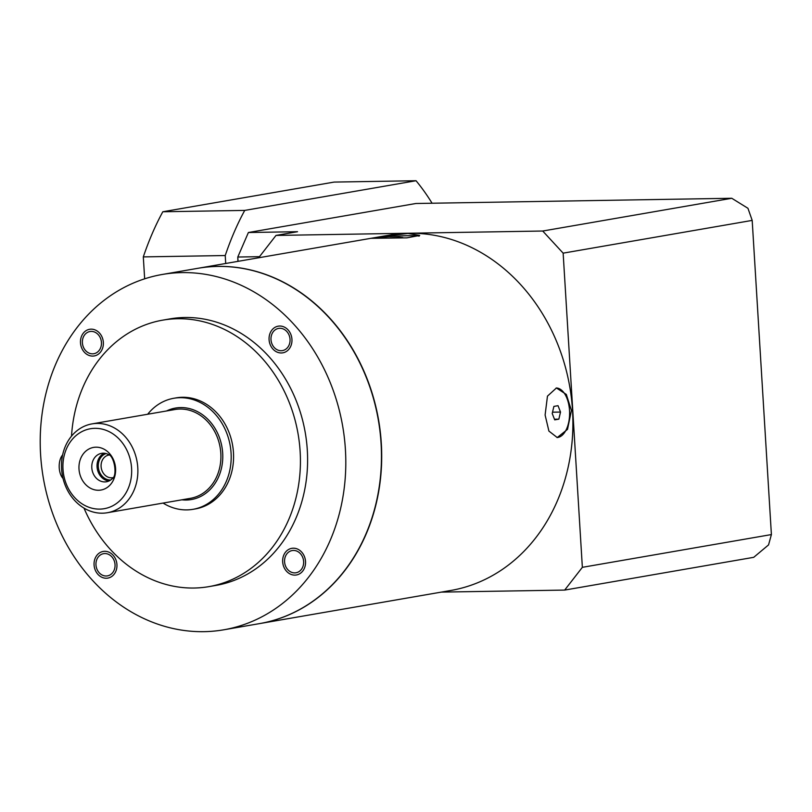 <?xml version="1.0" encoding="UTF-8"?>
<svg xmlns="http://www.w3.org/2000/svg" width="812" height="812" viewBox="0 0 812 812"><rect width="100%" height="100%" fill="white"/><g stroke="black" fill="none" stroke-linecap="round" stroke-linejoin="round"><path stroke-width="1.22" d="M94.821 428.33A40.57 34.175 80.2 0 1 131.585 468.159A40.57 34.175 80.2 0 1 99.764 509.114A40.57 34.175 80.2 0 1 63.001 469.285A40.57 34.175 80.2 0 1 94.821 428.33M95.968 447.179A21.64 18.229 -99.8 0 0 78.997 469.021A21.64 18.229 -99.8 0 0 98.607 490.265A21.64 18.229 -99.8 0 0 115.578 468.422A21.64 18.229 -99.8 0 0 95.968 447.179M96.932 423.428A45.076 37.971 80.2 0 1 137.522 464.748A45.076 37.971 80.2 0 1 107.377 512.727A45.076 37.971 80.2 0 1 102.424 513.194A45.076 37.971 80.2 0 1 61.844 471.873A45.076 37.971 80.2 0 1 91.989 423.894A45.076 37.971 80.2 0 1 96.932 423.428M163.07 503.075A56.343 47.472 80.2 0 0 186.872 509.895A56.343 47.472 -99.8 0 0 193.053 509.317A56.343 47.472 -99.8 0 0 230.74 449.34A56.343 47.472 -99.8 0 0 180 397.697A56.343 47.472 80.2 0 0 173.819 398.276A56.343 47.472 80.2 0 0 147.682 414.242M193.053 509.317L195.448 508.901A56.343 47.472 -99.8 0 0 233.135 448.924A56.343 47.472 -99.8 0 0 182.395 397.281A56.343 47.472 80.2 0 0 176.214 397.86L173.819 398.276M83.981 508.089A135.228 113.924 80.2 0 0 194.068 588.03A135.228 113.924 -99.8 0 0 208.917 586.629A135.228 113.924 -99.8 0 0 299.354 442.692A135.228 113.924 -99.8 0 0 177.595 318.74A135.228 113.924 80.2 0 0 162.745 320.141A135.228 113.924 80.2 0 0 71.517 436.125M208.917 586.629L216.093 585.381A135.228 113.924 -99.8 0 0 306.53 441.444A135.228 113.924 -99.8 0 0 184.771 317.492A135.228 113.924 -99.8 0 0 169.921 318.893L162.745 320.141M40.6 454.659A180.305 151.905 -99.8 0 0 223.787 629.797A180.305 151.905 -99.8 0 0 345.415 449.625A180.305 151.905 80.2 0 0 162.227 274.476A180.305 151.905 80.2 0 0 40.6 454.659M279.825 328.281A11.266 9.49 80.2 0 1 289.975 338.614A11.266 9.49 80.2 0 1 282.434 350.611A11.266 9.49 80.2 0 1 281.196 350.723A11.266 9.49 80.2 0 1 271.056 340.401A11.266 9.49 80.2 0 1 278.587 328.403A11.266 9.49 80.2 0 1 279.825 328.281M303.627 561.498A11.266 9.49 80.2 0 1 296.025 572.764A11.266 9.49 80.2 0 1 284.576 561.813A11.266 9.49 80.2 0 1 292.178 550.556A11.266 9.49 80.2 0 1 303.627 561.498M106.189 575.992A11.266 9.49 80.2 0 1 96.039 565.67A11.266 9.49 80.2 0 1 103.581 553.672A11.266 9.49 80.2 0 1 104.819 553.551A11.266 9.49 80.2 0 1 114.969 563.883A11.266 9.49 80.2 0 1 107.428 575.881A11.266 9.49 80.2 0 1 106.189 575.992M82.388 342.776A11.266 9.49 80.2 0 1 89.99 331.519A11.266 9.49 80.2 0 1 101.439 342.461A11.266 9.49 80.2 0 1 93.837 353.727A11.266 9.49 80.2 0 1 82.388 342.776M223.787 629.797L259.444 623.626A180.305 151.905 -99.8 0 0 381.072 443.443A180.305 151.905 80.2 0 0 197.884 268.305L162.227 274.476M259.566 623.606A180.305 151.905 -99.8 0 0 259.678 623.586A180.305 151.905 -99.8 0 0 381.315 443.403A180.305 151.905 80.2 0 0 198.128 268.264L379.224 236.881L408.04 233.46L419.702 235.439L406.964 237.845L370.942 238.322M259.678 623.586L450.883 590.456A180.305 151.905 -99.8 0 0 572.511 410.273A180.305 151.905 80.2 0 0 389.324 235.135L379.224 236.881M571.435 410.466L567.517 429.365L557.245 437.556L548.912 431.091L545.106 415.023L547.461 396.144L556.423 387.974L566.319 394.429L571.435 410.466M557.002 437.556A24.796 13.246 89.1 0 0 569.527 410.496A24.796 13.246 -90.9 0 0 556.169 387.984M374.657 238.231A24.796 1.746 176.5 0 1 408.182 235.703A24.796 1.746 -3.5 0 1 419.175 236.13M400.336 237.957L402.803 237.53L399.169 237.266L389.973 237.957M399.169 237.266L399.21 237.957M275.999 235.429L542.721 231.024L731.764 198.27L415.896 203.497L248.391 232.516L297.537 231.704L275.999 235.429L258.642 257.769M563.142 253.151L582.356 567.324L564.675 590.08L753.719 557.326L768.548 544.913L771.4 534.57L752.186 220.397L563.142 253.151L542.721 231.024M564.675 590.08L441.312 592.11M771.4 534.57L582.356 567.324M731.764 198.27L747.953 208.298L752.186 220.397M248.391 232.516L237.794 257.028L238.058 261.342M225.716 263.484L225.228 255.536A259.19 138.446 -90.9 0 1 244.737 210.409L416.038 180.731A259.19 138.446 -90.9 0 1 432.075 203.223M237.804 257.16L237.916 261.362M416.038 180.731L334.128 182.081L162.816 211.759L244.737 210.409M225.228 255.536L143.308 256.896A259.19 138.446 -90.9 0 1 162.816 211.759M144.658 278.82L143.308 256.896M237.794 257.028L259.505 256.673M558.849 419.144L560.513 412.06L558.027 405.685L553.885 406.406L552.221 413.491L554.708 419.865L558.849 419.144L554.454 419.225M560.513 412.06L552.525 412.191M63.021 478.4A13.52 7.227 -90.9 0 1 59.195 466.748A13.52 7.227 -90.9 0 1 62.615 454.943M103.114 453.197A14.423 12.15 -99.8 0 0 101.53 453.35A14.423 12.15 -99.8 0 0 91.878 468.707A14.423 12.15 -99.8 0 0 104.87 481.922A14.423 12.15 80.2 0 0 106.453 481.77A14.423 12.15 80.2 0 0 112.229 478.715C117.811 475.791 114.198 455.126 107.996 454.284A14.423 12.15 80.2 0 0 103.114 453.197M104.22 453.238A14.423 12.15 -99.8 0 0 97.278 468.727A14.423 12.15 -99.8 0 0 109.021 480.968M109.143 455.004A11.49 9.683 -99.8 0 0 108.849 455.055A11.49 9.683 -99.8 0 0 101.165 467.286A11.49 9.683 -99.8 0 0 111.508 477.821A11.49 9.683 80.2 0 0 112.777 477.71A11.49 9.683 80.2 0 0 113.061 477.649M106.078 453.573A13.52 11.388 -99.8 0 0 98.496 468.453A13.52 11.388 -99.8 0 0 110.554 480.034A13.52 11.388 -99.8 0 0 110.665 480.024M281.338 352.966A13.52 11.388 -99.8 0 0 282.82 352.834A13.52 11.388 -99.8 0 0 291.863 338.431A13.52 11.388 -99.8 0 0 279.693 326.038A13.52 11.388 -99.8 0 0 278.201 326.18A13.52 11.388 -99.8 0 0 269.158 340.573A13.52 11.388 -99.8 0 0 281.338 352.966M282.667 561.843A13.52 11.388 -99.8 0 0 296.41 574.977A13.52 11.388 -99.8 0 0 305.525 561.468A13.52 11.388 -99.8 0 0 291.792 548.333A13.52 11.388 -99.8 0 0 282.667 561.843M104.677 551.307A13.52 11.388 -99.8 0 0 103.195 551.449A13.52 11.388 -99.8 0 0 94.151 565.842A13.52 11.388 -99.8 0 0 106.331 578.235A13.52 11.388 -99.8 0 0 107.813 578.103A13.52 11.388 -99.8 0 0 116.857 563.701A13.52 11.388 -99.8 0 0 104.677 551.307M103.347 342.431A13.52 11.388 -99.8 0 0 89.604 329.296A13.52 11.388 -99.8 0 0 80.489 342.806A13.52 11.388 -99.8 0 0 94.222 355.95A13.52 11.388 -99.8 0 0 103.347 342.431M107.377 512.727L190.414 498.335A45.076 37.971 -99.8 0 0 220.559 450.355A45.076 37.971 -99.8 0 0 179.97 409.045A45.076 37.971 80.2 0 0 175.027 409.502L91.989 423.894M166.511 410.984A46.426 39.118 80.2 0 1 180.609 407.573A46.426 39.118 -99.8 0 1 222.681 453.147A46.426 39.118 -99.8 0 1 186.263 500.03A46.426 39.118 80.2 0 1 181.898 499.816"/></g></svg>
